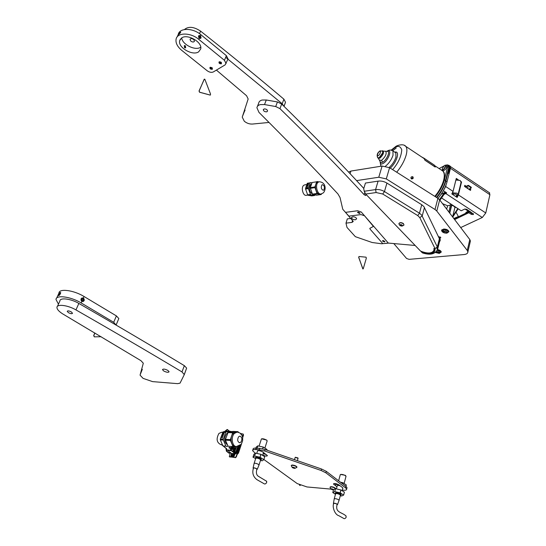 <?xml version="1.0" encoding="UTF-8"?>
<svg xmlns="http://www.w3.org/2000/svg" width="546" height="546" viewBox="0 0 546 546"><rect width="100%" height="100%" fill="white"/><g stroke="black" fill="none" stroke-linecap="round" stroke-linejoin="round"><path stroke-width="0.82" d="M439.823 238.356L440.308 240.056L439.359 242.335L440.308 240.056L438.349 236.507L440.854 237.687L439.823 238.356L440.192 236.875M443.625 229.047L441.577 230.549C442.178 232.282 443.939 233.162 446.867 233.197L448.928 231.681C448.321 229.948 446.553 229.067 443.625 229.047M435.483 252.518L439.305 253.419L441.264 252.054C441.018 250.88 439.817 250.061 437.674 249.59M467.881 251.911L467.267 250.437L469.799 239.53L470.406 241.018L467.881 251.911C467.826 253.378 466.571 254.259 464.114 254.545L409.084 259.35L406.579 258.476L393.796 243.564M467.267 250.437L436.793 211.049L435.012 209.5L386.295 178.911L378.781 177.238L356.572 180.624M378.781 177.238L382.104 166.052L350.914 171.062L350.088 173.683M348.553 172.051L350.914 171.062M382.104 166.052L389.578 167.697L386.295 178.911M435.012 209.5L437.892 198.321L389.578 167.697M437.892 198.321L439.66 199.884L436.793 211.049M469.799 239.53L439.66 199.884M470.406 241.018L470.181 242.001M444.13 169.001L445.543 166.946M445.625 166.721L443.946 169.158M421.819 157.064L424.003 158.299L424.931 160.224L424.044 158.244L421.696 156.982M424.945 160.224L435.217 167.069L434.288 165.069L432.555 163.923M432.787 164.073L434.056 164.919M394.738 152.163C400.259 150.396 397.051 162.101 390.247 168.12M379.559 160.551L380.78 162.633L382.766 162.21C386.37 160.196 390.172 152.102 387.858 151.413L387.455 151.324M387.578 151.344L385.694 151.276C386.95 153.603 385.565 156.647 381.524 160.422L379.34 160.046L378.419 158.442M412.844 176.74C413.622 178.31 413.097 179.02 411.281 178.883C410.531 177.341 411.049 176.631 412.844 176.74L412.694 176.802C411.104 176.74 410.647 177.375 411.329 178.719L411.343 178.726C412.967 178.842 413.424 178.208 412.728 176.822M410.954 177.593L411.254 178.631L412.831 178.255L412.858 176.931M443.495 169.465L442.41 169.444L442.362 168.352L444.546 165.397L445.57 165.329L445.693 166.496L443.495 169.465C447.078 163.752 445.406 166.38 445.577 165.336L444.546 165.397M446.423 165.786L446.778 167.131C445.7 169.601 444.553 170.625 443.345 170.209L442.629 169.622M435.319 196.696C439.789 191.291 442.806 185.742 444.369 180.043L447.665 166.598L447.522 164.878L445.324 165.206M436.459 197.413C440.922 192.021 443.932 186.479 445.495 180.787L448.996 167.083L448.86 165.315L447.829 165.09M451.31 215.213L452.839 217.219M451.733 204.6L451.713 205.248L453.753 206.095L454.954 207.357L456.074 207.432M451.713 205.248L449.747 213.158M446.628 209.05L447.665 205.781L450.368 205.064M461.063 182.432L460.176 180.453L455.89 180.016M467.512 187.537L468.161 187.674M468.12 187.647L467.28 187.756L468.12 187.647M412.831 178.255L412.448 176.829L411.93 176.692M468.434 185.865L468.536 185.435L471.28 187.264L471.198 187.981L468.434 185.865L465.526 187.073M471.28 187.264L471.178 187.694M468.761 189.223L471.198 187.981M465.206 186.862L468.065 185.387L467.956 185.817M468.065 185.387L468.536 185.435M468.065 211.725L467.949 212.203M452.395 216.639L451.76 215.8M468.966 211.288L468.304 211.22L468.857 210.722M465.649 213.315L466.066 212.298L469.301 211.009M448.914 212.053L450.621 203.876M451.522 204.463L449.72 213.117M458.19 208.811L453.023 216.605L452.866 216.032L457.821 208.572M453.023 216.605L452.866 216.032M452.818 216.025L454.954 207.357M453.808 218.489L458.387 216.571L456.006 212.107M455.61 196.403L456.347 196.028C457.05 194.478 456.04 193.816 453.303 194.028L452.75 192.704L455.917 180.003M442.526 203.651L447.665 205.781M444.594 192.506L441.113 194.321M452.04 194.062L452.081 193.55M449.611 166.823L448.252 173.157M438.015 198.403C442.472 193.018 445.475 187.483 447.024 181.798L450.511 168.1L450.02 166.093M448.996 167.083L449.501 167.424L448.068 173.034L448.573 173.375L450.006 167.758L449.87 165.991L449.426 165.731M449.501 167.424L449.017 165.418M447.154 173.99L447.857 173.171L445.85 181.026C444.294 186.712 441.284 192.253 436.827 197.645M445.27 166.578L445.734 166.325M447.317 173.321L448.778 167.342L448.28 165.39M411.309 178.392L412.612 178.092M443.68 166.093L439.107 168.577M440.902 169.772C447.611 171.205 444.697 185.101 435.06 196.526M454.62 219.567L468.837 212.735L471.307 214.353L473.191 214.578L473.539 214.1L466.653 209.275L464.762 209.057L461.22 210.79L441.748 198.089M489.305 192.663L489.905 194.71L450.464 168.284M458.244 179.73L456.285 178.426L453.057 191.387L451.829 193.919L457.152 197.42L458.374 194.895L485.776 212.96L489.905 194.71M485.776 212.96L482.302 217.499L460.701 227.566M443.83 189.824L445.666 186.514L453.057 191.387M446.143 184.65L445.666 186.514M444.444 194.212L446.689 192.881L443.352 190.69M466.264 186.316L464.789 185.34L464.53 186.411L470.502 190.39L470.761 189.312L469.813 188.684M458.374 194.895L461.554 181.934L461.158 181.675M446.027 192.445L445.249 192.847M473.205 213.575L471.567 213.274L469.096 211.657L454.095 218.878M469.826 189.933L468.918 189.141M465.369 186.78L464.571 186.247M456.06 179.334L456.674 179.743M456.633 197.079L457.275 195.953M469.096 211.657L468.837 212.735M461.172 182.139L461.554 181.934M469.867 189.769L470.761 189.312M437.639 247.761L437.783 248.642C435.722 254.054 430.644 255.487 422.543 252.948L421.396 251.802C428.856 254.381 433.299 253.747 434.732 249.884L434.418 248.662L433.797 248.621L434.077 249.781C432.698 253.392 428.521 253.965 421.546 251.481L420.413 250.935L365.649 193.994L364.216 191.257L363.718 188.718L365.438 183.06L378.105 181.129L375.587 189.592C378.637 189.25 381.593 189.906 384.459 191.564L419.485 213.193L421.635 215.028L437.339 246.969L436.916 248.723L437.639 247.761L439.489 239.708L437.523 247.393M447.242 230.002C443.188 228.767 441.864 229.347 443.277 231.736L447.413 232.371C448.566 231.757 448.505 230.965 447.242 230.002M442.683 231.197L442.178 229.538M448.723 231.033L447.597 232.303M443.85 229.968L443.482 230.944L444.935 231.879L446.758 231.838L447.133 230.862L445.679 229.927L443.85 229.968M447.017 230.787L446.758 231.838M444.908 229.941L446.109 230.207M445.345 230.221L444.935 231.879M436.015 252.115L439.899 252.614C441.182 251.488 440.424 250.532 437.626 249.74M441.072 251.447L440.083 252.552M436.52 251.624L437.721 252.232L439.359 252.054L439.421 251.085L437.373 250.341M437.544 250.321L438.124 250.614L437.721 252.232M384.302 241.933L382.418 240.957L383.053 240.499L384.944 241.475L384.302 241.933M359.445 213.506L357.48 212.455L358.108 211.978L360.073 213.022L359.445 213.506M264.162 108.934L263.288 109.732C263.622 111.172 264.762 111.869 266.714 111.834L267.595 111.029C267.26 109.596 266.114 108.9 264.162 108.934M415.158 245.482L388.691 243.106L382.814 243.639L370.14 229.204L369.785 228.399L373.43 226.399L364.557 215.813L361.002 214.578L348.874 216.141L342.765 209.275L340.035 197.55L337.926 193.932C314.68 168.891 288.363 141.714 258.981 112.401L256.913 107.739C257.18 106.163 258.326 105.112 260.353 104.6L264.517 104.566L275.71 106.538L279.962 108.647C311.718 139.564 339.776 168.25 364.134 194.697L365.731 195.543L365.806 194.588L366.325 194.704M257.446 106.368L258.674 103.194C258.954 101.611 260.101 100.553 262.121 100.034L266.277 99.993L277.443 101.945L281.681 104.054C312.571 134.316 339.946 162.442 363.8 188.438M352.743 216.776L351.515 217.704C351.938 219.055 353.235 219.745 355.405 219.785L356.64 218.857C356.21 217.506 354.914 216.817 352.743 216.776M345.993 223.143L346.997 227.436L355.344 236.671L372.113 242.499L381.606 243.769L388.295 243.066L361.234 211.991L357.657 210.749L345.502 212.353L353.248 221.485L352.027 222.393L345.993 223.143L347.311 218.885L350.907 218.427M439.414 242.124L439.844 240.397L439.407 238.711L423.88 206.565L421.737 204.73L386.93 183.074C384.084 181.415 381.142 180.767 378.105 181.129M433.544 251.324L434.732 250.054M434.316 248.58L434.077 249.897M421.116 251.672L420.857 251.153M401.242 224.802L399.884 224.938L400.204 225.655L402.409 225.73L401.242 224.802M400.491 224.85L401.87 225.205M402.109 225.007C402.634 226.126 401.999 226.344 400.191 225.655C399.658 224.542 400.3 224.324 402.109 225.007M399.774 225.389L398.887 223.84C399.576 222.57 401.037 222.522 403.276 223.689L403.972 224.781L403.603 225.443M403.965 224.877L403.33 223.478C401.194 222.338 399.733 222.358 398.955 223.539M401.685 225.88L402.04 224.979M245.079 110.08L244.082 112.319M216.407 70.1L246.56 95.721L248.157 98.976L242.24 117.131L244.294 121.239C246.778 123.259 249.502 124.195 252.457 124.051L269.021 122.447M284.036 106.361L285.503 102.259L283.906 99.188C258.244 77.457 230.48 54.777 200.607 31.149C193.878 26.699 188.486 26.16 184.446 29.532M193.734 39.565C191.967 38.35 190.738 38.309 190.028 39.442L190.772 41.08C192.54 42.288 193.769 42.322 194.472 41.189L193.734 39.565M283.777 106.101L282.2 103.747L225.689 57.33M185.394 45.796L185.701 47.85L184.534 47.686L184.302 45.584L185.394 45.796M228.044 58.92L225.164 64.851L213.343 71.936C211.507 72.741 209.459 72.345 207.193 70.755L181.811 50.43C177.368 46.697 175.464 42.936 176.092 39.155C177.211 32.344 190.656 32.364 198.737 39.319L199.351 37.947L200.484 38.145L200.205 36.029L200.812 34.664L226.392 55.678L228.044 58.92L227.737 59.664M219.089 61.869C218.687 63.234 219.478 63.875 221.458 63.793L220.925 62.073L219.089 61.869M219.745 61.712L219.144 62.176L221.328 63.397L221.423 62.476M210.019 67.376C209.644 68.714 210.428 69.349 212.38 69.274L211.923 67.643L210.019 67.376M210.654 67.226L210.094 67.67L212.251 68.885L212.353 68.004M200.71 47.202C195.468 51.065 182.214 44.601 181.716 37.892M198.676 51.815C192.724 56.204 177.627 47.413 179.682 40.677L181.579 37.981C187.394 33.429 202.696 42.26 200.703 48.949L198.676 51.815M177.061 37.053L178.214 34.555C179.354 27.716 192.772 27.703 200.812 34.664M198.737 39.319L224.426 60.313L226.392 55.678M226.099 63.548L224.426 60.313M200.989 37.981L200.635 38.391C199.16 38.5 198.471 37.701 198.567 35.988L198.915 35.579C200.389 35.47 201.078 36.268 200.989 37.981M200.232 37.817L200.532 37.148L200.075 36.316L199.324 36.152L199.024 36.828L199.481 37.66L200.232 37.817M199.911 37.749L199.14 36.555M199.577 36.643L200.075 36.316M200.034 37.476L200.532 37.148M180.555 32.664L178.665 34.494L178.795 33.866L180.685 32.043L180.555 32.664M179.962 33.299L179.982 32.596L179.081 33.9L179.962 33.299M179.75 33.524L179.388 33.231M140.165 374.727L140.069 375.163L143.079 378.371L152.587 381.62L177.621 383.654L180.05 383.142L184.289 374.617L181.995 371.928C149.549 352.484 114.203 331.811 75.962 309.91C67.957 305.18 56.839 303.767 56.948 307.425C56.975 309.295 58.879 311.445 62.66 313.875L140.936 360.66L143.305 363.227L140.165 374.727L142.322 369.294M184.289 374.617L186.643 368.1L184.343 365.656C152.054 346.137 116.892 325.396 78.856 303.433C70.898 298.689 59.801 297.317 59.889 301.023L57.453 306.34M71.369 311.957C69.158 310.804 67.772 310.585 67.213 311.309L68.373 312.619C70.584 313.773 71.97 313.984 72.522 313.267L71.369 311.957M167.909 370.447C165.022 368.987 163.213 368.721 162.49 369.649L163.684 370.959C166.571 372.413 168.38 372.679 169.096 371.744L167.909 370.447M58.456 304.149L56.006 299.522C55.883 294.615 70.837 296.587 81.177 302.955L82.023 301.058L83.108 301.201C84.255 300.409 84.289 299.474 83.204 298.396L84.05 296.512L116.394 315.902L118.823 318.55L118.612 319.055M56.661 298.096L58.941 293.168C58.852 288.206 73.771 290.124 84.05 296.512M81.177 302.955L113.698 322.29L116.394 315.902M116.121 325.095L113.698 322.29M84.152 300.641L83.21 301.508C81.484 301.542 80.774 300.641 81.074 298.805L82.002 297.945C83.736 297.911 84.446 298.812 84.152 300.641M83.176 300.648L83.593 299.72L83.026 298.798L82.05 298.798L81.634 299.734L82.2 300.655L83.176 300.648M82.76 300.655L83.094 299.897L82.535 298.969L81.975 298.976M82.535 298.969L83.026 298.798M83.094 299.897L83.593 299.72M58.47 295.011C59.139 293.311 59.855 292.465 60.626 292.472L60.654 293.045C59.992 294.738 59.268 295.584 58.504 295.584L58.47 295.011M59.098 294.144L58.927 294.895L59.391 294.779L60.197 293.161L59.098 294.144L59.63 294.458M60.115 293.502L59.732 293.277M263.889 459.493L297.229 483.592L306.982 486.95L331.088 489.127M342.328 490.144L343.161 490.219C345.563 490.397 346.717 490.042 346.642 489.155L345.577 487.858L325.894 472.829L321.164 470.488L321.574 469.021L265.117 449.542L264.66 450.996L321.164 470.488M345.577 487.858L346.328 484.978L345.946 486.404L326.303 471.362L325.894 472.829M264.66 450.996L259.104 449.781L259.562 448.327L257.105 448.177M257.05 448.177L256.054 448.116L255.589 449.563C253.556 449.467 252.559 449.829 252.593 450.655L255.275 453.269M259.104 449.781L255.589 449.563M342.786 488.438L342.506 487.592L339.025 484.937C336.261 483.51 334.405 483.176 333.449 483.947L336.971 486.814M262.701 455.071C265.342 456.169 266.912 456.354 267.417 455.623L262.926 452.074C260.155 450.621 258.326 450.279 257.425 451.057L257.466 451.187M336.309 484.582L334.882 483.503M266.4 454.613L263.152 453.63M252.778 450.081L253.057 449.215C253.016 448.389 254.02 448.02 256.054 448.116M259.562 448.327L265.117 449.542M321.574 469.021L326.303 471.362M345.959 486.418L347.024 487.714L346.867 488.295M337.053 504.811L337.53 504.545L337.073 504.074C335.121 503.166 333.893 502.962 333.401 503.473L333.722 503.828M334.193 498.989C334.828 498.402 336.281 498.641 338.554 499.706L339.032 500.45M340.527 474.46L345.215 475.266L345.775 475.894M345.973 476.542L345.406 475.627C343.332 474.542 341.639 474.187 340.335 474.556L338.609 480.787M337.107 504.545L336.773 504.054C335.203 503.33 334.213 503.159 333.783 503.562C332.084 505.685 334.22 514.462 338.889 515.731L343.536 518.338C344.403 518.993 345.284 518.645 346.157 517.294L345.925 515.854M340.404 495.358L339.919 494.628C337.653 493.557 336.206 493.325 335.565 493.918L334.241 498.805M336.404 488.909L337.223 485.885C337.291 485.353 338.233 485.298 340.049 485.715M335.469 494.273L335.08 493.796C335.845 493.079 337.585 493.359 340.301 494.642L340.943 495.297L340.308 495.72L341.612 496.027L343.646 495.092L344.403 492.171L343.632 495.065L340.233 492.874L341.011 489.98L335.565 488.718L334.712 491.612L335.565 488.718M341.079 494.799L340.499 493.918C337.783 492.635 336.043 492.356 335.271 493.072L335.135 493.57M346.328 484.978L342.949 482.766L340.438 482.186M334.944 485.285L336.807 483.906M338.984 484.909L336.677 484.398M336.739 484.398L336.868 483.927M342.874 482.739L342.581 483.831M342.649 483.879L342.949 482.766M335.462 494.294L332.78 492.567L333.565 489.687L335.585 488.472C334.725 487.448 333.128 486.841 330.808 486.643L330.071 487.114M341.011 489.98L344.403 492.171M332.78 492.567L334.712 491.612M340.936 489.946L340.158 492.847L334.773 491.612M256.75 469.574L257.255 469.301L256.681 468.714C254.729 467.792 253.521 467.588 253.057 468.106L253.378 468.488M253.098 467.942L254.067 463.595C254.668 462.974 256.101 463.22 258.36 464.298L258.968 465.185M261.616 438.82L266.393 440.008C264.353 438.923 262.708 438.554 261.438 438.902L259.07 446.137M256.825 469.294L256.395 468.707C254.832 467.963 253.849 467.799 253.453 468.209C251.965 472.884 253.112 476.692 256.893 479.634L264.1 483.742C264.892 484.295 265.745 483.906 266.666 482.582L266.544 481.149M260.592 460.053L259.978 459.172C257.726 458.087 256.292 457.848 255.692 458.463L254.122 463.383M260.974 454.347L264.735 456.722L263.82 459.636L260.046 457.268L260.974 454.347L255.528 453.119L253.91 454.306L252.982 457.207L255.194 458.319C255.917 457.589 257.637 457.876 260.346 459.179L261.145 459.998L260.469 460.428M261.302 459.5L260.572 458.449C257.869 457.145 256.149 456.859 255.426 457.589L255.269 458.087M255.897 448.109L256.217 447.092L257.787 445.87L256.92 448.764L257.787 445.87M266.83 450.129L267.008 449.467L263.268 447.072L257.842 445.87M263.192 447.044L262.633 448.819M267.008 449.467L266.803 450.122M262.715 448.832L263.268 447.072M263.254 453.31L264.742 453.405M263.82 459.636L264.735 456.722M252.982 457.207L254.6 456.033L255.528 453.119M255.473 453.119L254.545 456.033M260.899 454.313L259.971 457.234L254.6 456.033M263.841 459.664L262.23 460.817L260.469 460.435M267.096 441.1L266.701 440.021M235.394 446.573L234.316 447.154L234.214 446.764M232.214 448.484L232.965 448.478L233.033 449.03L231.995 449.454L231.927 448.88M232.971 448.491L232.343 448.594M232.07 448.955L232.111 449.549M232.466 447.256L232.541 447.809L233.579 447.386L233.531 446.867M232.76 446.84L233.142 447.154M232.616 447.304L232.541 447.809M233.149 449.904L234.193 449.481L234.268 450.034L233.224 450.457L233.149 449.904M234.2 449.495L233.224 450.457M233.695 448.252L234.739 447.836L234.814 448.389L233.77 448.805L233.695 448.252M234.746 447.843L233.77 448.805M232.46 455.903L232.118 455.719L232.985 454.299L233.333 454.484L232.46 455.903L233.435 454.675M233.183 453.712L233.784 454.026C234.234 455.35 233.722 456.176 232.262 456.49L231.668 456.176C231.211 454.852 231.716 454.033 233.183 453.712M231.825 456.32L232.343 456.558C233.777 456.258 234.295 455.446 233.886 454.122L233.784 454.026M227.375 450.218L231.204 450.682L233.647 452.313L231.306 450.375L227.477 449.918L229.695 452.129L229.347 453.18L228.815 453.119L226.365 451.112L225.989 448.334L223.478 446.266M222.836 445.734L221.505 444.642M224.42 431.64L227.129 429.511L229.62 431.238M225.15 431.538L227.662 429.565M225.989 448.334L223.969 446.294M222.584 445.154L221.997 444.669M226.365 451.112L226.897 451.173L226.522 448.396M229.347 453.18L226.897 451.173M231.47 446.792L231.176 447.679M231.047 448.061L230.344 447.679M230.924 448.443L230.316 450.259M233.545 452.614L234.705 453.801L231.531 453.412L229.695 452.129M234.705 453.801L233.995 456.572L235.019 453.856L233.586 452.491M231.531 453.412L230.787 456.244L231.122 456.913L234.978 457.507L236.07 456.695L239.728 445.563M230.351 452.443L229.327 456.647L231.122 456.913M233.995 456.572L233.183 457.173M242.554 436.971L243.168 434.063L241.134 433.667L241.509 434.391M234.152 456.702L233.34 457.302M234.978 457.507L229.709 456.845M229.484 456.77L229.996 457.077M241.134 433.667L240.554 433.49M241.352 434.254L240.984 433.538M235.258 457.739L236.357 456.927L236.07 456.695M243.263 434.821L243.284 434.166M243.536 435.06L242.69 437.633M240.206 445.195L236.357 456.927M231.879 450.853L233.838 451.549L234.698 451.01L236.186 446.505M231.006 450.341L231.415 448.641M231.627 448L231.968 446.99M236.029 446.498L234.568 450.907L233.708 451.446L231.75 450.743M234.446 449.276L234.882 449.085L234.446 449.276M234.336 450.614L233.954 450.689L234.336 450.621M233.988 450.668L234.37 450.75M231.859 447.959L232.248 448.034M234.364 446.737L234.316 447.154M231.368 446.751L233.149 447.645L233.395 447.338M221.574 432.289L218.96 433.415C216.032 438.779 216.639 442.506 220.775 444.601L222.386 444.697M227.614 432.971L226.529 433.79C223.771 438.404 224.092 442.103 227.498 444.888M236.227 432.036L233.224 433.353C229.429 436.95 230.999 446.689 235.333 446.451L236.268 446.512M238.643 436.745C237.107 439.653 237.435 441.659 239.626 442.779L240.922 442.158C242.451 439.243 242.117 437.237 239.926 436.131L238.643 436.745M231.381 431.633L227.894 431.156L223.061 431.831L220.304 439.059L223.334 439.223L225.628 432.459L222.597 432.309M223.061 431.831L226.092 431.975L225.628 432.459M238.554 432.323L237.933 431.64L233.04 431.401L228.214 432.084L225.464 439.346L230.385 439.612L232.664 432.807L227.75 432.562M228.214 432.084L233.122 432.323L232.664 432.807M223.642 434.097L222.843 434.152L223.717 434.152M223.976 432.657L223.396 432.528L224.235 432.616L223.382 433.033L223.928 433.517L223.027 433.613L224.051 432.712M222.925 434.616L223.423 435.08L222.584 435.217L223.102 434.712M222.447 435.326L223.055 435.394L222.843 436.022L222.208 436.029L222.447 435.326M222.85 436.438L222.051 436.493L222.925 436.486M222.167 437.428L222.413 437.994L222.242 437.558L221.676 437.94L221.997 437.305L221.758 437.865L222.55 437.599M230.385 439.612L230.405 440.451L225.484 440.178L228.071 446.239L232.992 446.539L230.405 440.451M232.992 446.539L228.071 446.239M235.913 446.492L233.47 446.881M233.122 432.323L237.933 431.64M225.464 439.346L225.484 440.178M223.334 439.223L223.355 440.062L220.325 439.892L222.911 445.918L225.948 446.102L223.355 440.062M225.948 446.102L222.911 445.918M228.051 446.191L226.426 446.444M226.092 431.975L230.917 431.299M220.304 439.059L220.325 439.892M223.539 432.514L224.174 432.657M223.225 433.033L223.71 433.449M222.986 434.138L223.703 434.179M223.375 435.128L222.993 434.787M222.734 435.169L222.973 434.746L222.836 435.244M222.911 436.513L222.079 436.397M304.75 184.862L303.767 185.285C300.75 187.339 302.996 196.198 306.299 195.304L307.862 195.079M307.425 185.258L307.732 184.801L308.217 185.039L307.405 185.23M311.657 183.79L310.817 184.193C308.572 188.179 309.152 191.53 312.551 194.24M318.216 181.927L317.096 182.419C313.636 184.801 316.23 195.168 320.011 194.137L320.952 194.001M321.949 184.882C320.741 187.469 321.191 189.271 323.293 190.281L323.764 190.056C324.966 187.462 324.515 185.66 322.406 184.664L321.949 184.882M310.108 182.828L307.289 183.265L305.562 188.343L308.388 187.913L310.108 182.828L307.289 183.265M316.653 181.804L312.087 182.514L310.367 187.612L314.94 186.916L316.653 181.804L312.087 182.514M308.36 184.316L307.623 184.5L308.415 184.377M308.586 183.265L308.04 183.279L308.824 183.183L308.053 183.627L308.599 183.859L307.76 184.091L308.626 183.306M307.323 185.381L307.896 185.319L307.739 185.79L307.145 185.906L307.562 185.551M307.767 186.077L307.029 186.254L307.821 186.131M307.193 186.882L307.453 187.23L306.715 187.278L307.268 186.964M314.94 186.916L314.967 187.626L310.387 188.322L312.449 194.117L317.021 193.448L314.967 187.626M317.021 193.448L317.397 193.871L312.824 194.54L316.571 195.202L321.13 194.533L317.397 193.871M321.13 194.533L321.608 193.864M317.008 181.518L318.693 181.852M310.367 187.612L310.387 188.322M312.449 194.117L312.824 194.54M308.388 187.913L308.408 188.623L305.583 189.053L307.644 194.826L310.469 194.41L308.408 188.623M310.469 194.41L310.845 194.826L308.026 195.243L311.78 195.898L314.598 195.488L310.845 194.826M314.598 195.488L315.035 194.929M310.462 182.541L311.978 182.835M305.562 188.343L305.583 189.053M307.644 194.826L308.026 195.243M308.524 183.879L308.053 183.627M307.732 184.801L308.19 185.06M307.48 185.292L307.705 184.876L307.582 185.292M362.81 268.905L363.267 268.721L366.346 258.121L366.025 257.173L359.002 256.511L358.783 257.405L362.81 268.905M358.975 256.511L358.681 257.412L362.96 269.001M299.529 484.882L299.843 485.483L300.348 485.244M299.399 484.828L299.918 485.524M204.852 79.272L204.156 79.334L199.154 90.957L199.624 92.199L210.326 95.106L210.558 94.124L204.852 79.272M204.354 79.109L199.037 90.984L199.515 92.226L210.258 95.113M94.806 332.958L93.694 335.551L94.294 336.855L101.14 336.732L94.294 336.855M94.902 333.005L93.81 335.544L94.41 336.855M331.333 489.018L332.384 489.707L333.51 489.885L331.395 489.353L331.354 488.745L333.777 489.578L331.333 489.018M331.026 489.059L330.016 487.319L330.733 486.916C333.019 487.1 334.609 487.701 335.51 488.718M295.311 457.261L297.898 457.91M298.055 458.36L295.222 457.302L294.492 459.671M292.574 467.485L293.693 468.209L295.045 468.065L292.574 467.485M292.554 467.178C294.526 467.499 295.263 467.908 294.779 468.407L292.676 467.84L292.554 467.178M292.26 467.512L291.257 465.718L291.926 465.301C294.308 465.479 295.952 466.12 296.867 467.233L296.717 467.526M296.881 467.178L296.949 466.96C296.034 465.847 294.39 465.199 292.008 465.021L291.318 465.499M232.876 449.017L229.067 447.543L229.027 447.938L232.596 449.297L232.842 448.989M435.264 167.015L424.979 160.169M404.429 145.407L405.821 146.403C407.145 148.157 407.234 151.153 406.074 155.392C404.333 161.131 401.208 166.742 396.703 172.215M391.359 150.457L394.615 147.918C397.966 145.373 400.355 146.028 401.774 149.891C401.255 156.6 398.211 163.186 392.649 169.642M389.182 167.458C392.349 164.612 394.601 161.186 395.932 157.18L395.836 152.894L395.092 152.402M442.007 170.509L442.397 170.591M387.237 151.283C392.588 148.321 388.643 160.353 383.224 163.418C381.163 164.544 380.152 164.032 380.193 161.889M382.766 162.21L381.524 160.422M439.482 199.665L445.004 191.776M377.975 157.985L379.415 157.814L382.937 152.894L382.644 150.833M382.848 150.983L383.121 151.003C384.097 152.832 383.005 155.235 379.832 158.204L378.173 158.115M470.44 211.759L470.12 212.326M378.33 155.555C376.303 157.385 377.955 151.938 379.559 151.481C381.593 149.631 379.948 155.098 378.33 155.555M382.439 150.703L382.746 152.764L379.217 157.685L377.73 157.808C376.556 155.16 377.286 152.88 379.92 150.955M434.828 196.376C439.175 191.161 442.117 185.79 443.645 180.248C444.683 176.024 444.458 172.986 442.963 171.144L441.223 169.983M444.437 179.77L445.563 180.514M392.281 150.519L392.943 150.983L393.018 155.269C391.482 159.732 388.984 163.356 385.531 166.134M457.957 195.106L457.036 193.182L452.491 192.84M467.233 212.128L467.117 212.606M466.066 212.298L468.304 211.22L464.919 209.002M456.347 196.028L457.036 196.096M452.566 194.403L453.303 194.028M450.006 167.758L450.511 168.1M445.85 181.026L447.024 181.798M447.857 173.171L447.502 172.932M447.665 166.598L448.778 167.342M482.302 217.499L445.761 193.53M471.567 213.274L471.307 214.353M264.517 104.566L266.277 99.993M275.71 106.538L277.443 101.945M279.962 108.647L281.681 104.054M364.134 194.697L364.748 192.67M352.027 222.393L352.641 220.379M421.765 252.348C430.937 254.9 435.36 253.651 435.019 248.587L419.799 217.629L417.751 215.588L382.732 194.014L376.119 192.54L365.69 194.042M419.799 217.629L422.222 215.936L424.46 207.48M364.216 191.257L375.587 189.592L376.119 192.54M386.93 183.074L384.459 191.564L382.732 194.014M421.737 204.73L419.485 213.193L417.751 215.588M439.407 238.711L437.339 246.969L435.019 248.587M439.844 240.397L437.435 250.205M436.827 248.573L437.175 248.58M421.485 251.453L421.396 251.802M400.791 224.904L400.559 225.737M400.348 224.863L400.238 225.252M401.358 225.102L401.133 225.942M244.192 112.039L242.444 116.469M200.607 31.149L199.488 33.647M283.906 99.188L282.2 103.747M78.856 303.433L75.962 309.91M184.343 365.656L181.995 371.928M334.179 483.49L333.906 484.493M228.951 447.665L232.896 449.174M232.576 449.14L229.143 447.822M232.18 446.799L233.442 447.522M233.429 454.654L232.439 455.896M232.309 453.931L231.586 453.842M234.766 454.231L233.886 454.122M234.773 453.467L236.548 452.484L237.223 452.743L234.971 454.204M235.019 453.856L234.261 452.982L234.227 451.965L232.514 451.378M239.544 445.686L237.223 452.743M234.125 452.934L235.899 451.945L237.715 446.423M236.548 446.526L234.882 451.549L236.548 452.484L238.629 446.15M234.882 451.549L234.227 451.965M230.671 450.293L231.245 448.566M231.477 447.87L231.797 446.915M237.824 452.463L238.452 452.989L241.496 443.714M237.162 454.477L238.418 453.084M234.384 433.408C230.596 437.012 232.166 446.758 236.493 446.526L240.97 444.43L241.564 443.605L242.656 440.731L242.69 437.619L241.98 435.401L239.899 432.971L237.162 432.084L234.384 433.408M237.428 432.098L236.002 432.029M318.175 182.248C314.714 184.637 317.315 195.011 321.096 193.98L323.348 192.868C326.29 189.708 326.01 182.125 319.151 181.777L318.175 182.248M319.314 181.757L318.072 181.948M332.637 488.977L332.446 489.694M331.518 488.772L331.388 489.23M332.016 488.943L331.866 489.503M333.183 489.346L333.06 489.81M293.973 467.444L293.748 468.195M292.799 467.219L292.656 467.717M293.332 467.396L293.154 467.997M294.512 467.826L294.369 468.304M441.721 229.982L441.577 230.549M396.205 148.021L392.704 150.744M435.217 167.069L424.938 160.224M434.288 165.069L424.044 158.244M424.297 158.715L405.821 146.403C403.426 143.093 395.993 145.809 395.577 146.669M387.319 151.017C389.496 149.74 391.373 149.727 392.943 150.983L395.188 152.464M380.084 161.698L380.896 166.243M439.933 200.245L445.618 192.178M380.009 150.894L385.694 151.276M470.55 212.612L470.864 212.032M461.193 181.907L458.067 194.622L456.019 196.615M452.839 217.171L452.982 216.605M450.375 166.332L449.87 165.991M448.86 165.315L449.365 165.656M447.522 164.878L448.635 165.622M445.57 165.329L446.648 165.909M395.386 146.785L391.209 150.13M434.684 165.629L441.236 169.997M411.329 178.719L411.343 178.726C410.633 177.361 411.09 176.72 412.694 176.802M489.687 192.915L450.559 166.673M447.413 232.371L447.781 232.241M439.899 252.614L440.267 252.477M263.425 109.384L263.288 109.732M351.624 217.349L351.515 217.704M434.329 248.785L434.077 249.781M400.061 225.607L401.986 226.126L403.808 225.245M400.389 224.863L400.259 225.334M401.89 225.116L401.679 225.894M190.185 39.094L190.028 39.442M285.503 102.259L283.995 106.32M179.682 40.677L180.405 39.094M185.067 46.574L184.609 45.96M185.162 46.724L185.538 47.461M186.643 368.1L184.323 374.358M118.823 318.55L116.148 324.918M346.642 489.155L347.024 487.714M333.429 503.31L334.2 499.01M340.943 495.297L341.141 494.574M342.171 490.724L342.902 488.001M344.103 483.524L346.034 476.303M340.451 495.174L339.093 500.252M337.141 504.422C334.834 512.81 341.96 512.018 346.164 516.086M345.55 475.532L345.789 475.928M337.53 504.545L339.093 500.272M256.763 453.392L257.61 450.737M261.145 459.998L261.377 459.275M262.606 455.378L263.506 452.504M264.892 448.109L267.178 440.861M260.654 459.862L259.036 464.98M256.859 469.164C255.903 472.891 256.518 475.327 258.695 476.487L266.748 481.34M257.255 469.301L259.043 465.008M232.555 446.826L233.422 447.365M232.63 448.832L229.805 447.345M231.504 446.799L231.204 447.7M230.951 448.45L230.351 450.266M241.625 443.509L238.493 453.043L237.135 454.545M221.376 432.282L222.591 432.336M304.627 184.882L306.852 184.534M294.785 468.407L296.853 467.376M298.089 458.237L297.372 460.667"/></g></svg>
